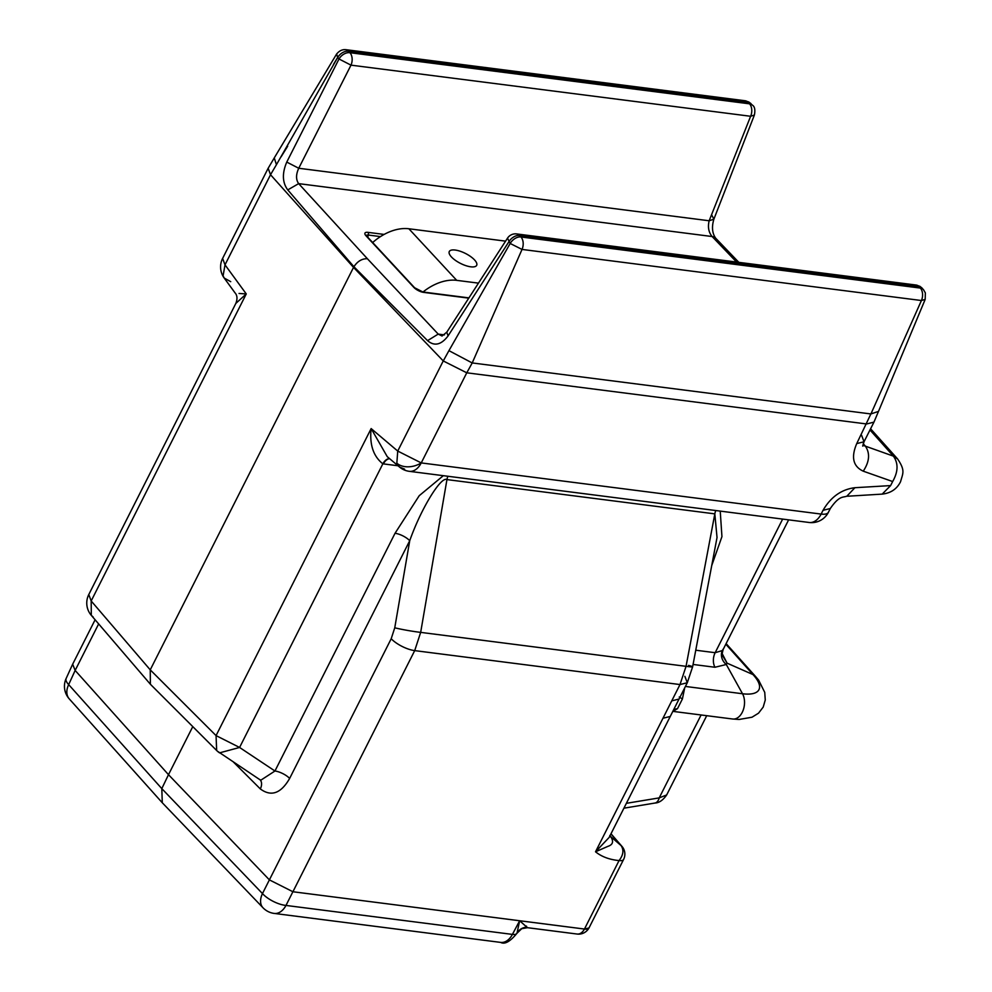 <?xml version="1.0" encoding="UTF-8"?>
<svg xmlns="http://www.w3.org/2000/svg" width="992" height="992" viewBox="0 0 992 992"><rect width="100%" height="100%" fill="white"/><g stroke="black" fill="none" stroke-linecap="round" stroke-linejoin="round"><path stroke-width="1.49" d="M223.088 275.863A18.873 13.528 -19.6 0 1 221.675 273.246A18.873 18.873 0 0 1 222.617 258.416L225.01 264.839L223.088 275.863L224.217 278.058L230.727 281.666M239.035 293.458L246.264 293.942L235.836 303.416L88.784 594.543L91.177 600.966L150.238 669.848L150.387 684.257L216.665 750.498L216.058 735.605L150.238 669.848L353.536 267.406L270.531 174.728L225.01 264.839L246.264 293.942L91.177 600.966L91.301 615.338L93.074 616.9M610.998 833.764L621.972 846.399A11.792 7.738 139 0 0 621.116 845.618L609.919 835.896M609.795 835.512L610.055 836.281A11.792 8.593 140.3 0 0 611.072 837.248C613.775 841.724 612.734 844.762 607.947 846.35L595.522 851.781C601.561 856.704 609.398 859.63 619.045 860.585C623.36 855.054 624.042 850.07 621.116 845.618L610.936 833.888M701.096 714.972L659.209 797.89A11.792 6.51 80.6 0 1 654.931 803.049L623.918 808.182M626.374 803.322L659.209 797.89L666.674 794.952C663.028 800.197 659.11 802.888 654.931 803.049M623.596 859.456A11.792 4.278 26.8 0 1 619.045 860.585L584.462 929.045L588.988 927.966L623.596 859.456A11.792 11.792 0 0 0 621.972 846.399M609.125 837.459L595.522 851.781L662.978 718.245L670.257 716.447L679.086 698.963M443.325 475.676L419.219 495.702L395.039 533.274A11.792 4.278 -153.2 0 1 409.733 540.69C420.819 509.094 441.031 475.924 446.946 479.595L714.823 513.868L686.055 666.326L680.004 684.554L671.758 700.86L679.036 699.062L687.282 682.744L684.877 676.321M263.004 907.779A18.873 12.251 -43.8 0 1 262.471 893.581L161.808 788.615L168.491 774.678L75.144 670.443L68.671 684.616L161.808 788.615L162.279 802.751L263.004 907.779A18.873 18.873 0 0 0 274.238 913.434L500.662 942.4A18.873 12.288 -82.7 0 0 512.418 934.402A11.792 4.476 27.9 0 0 516.981 933.236L519.659 920.75L584.462 929.045L292.913 891.746L414.706 650.616L680.004 684.554L687.282 682.744L692.627 666.798L716.98 537.763M688.535 665.384C694.549 667.021 693.718 667.343 686.055 666.326L420.67 632.375L414.706 650.616A18.873 6.845 26.8 0 1 391.195 638.749L394.754 627.8A18.873 1.252 -170.2 0 0 420.67 632.375L446.946 479.595A11.792 7.688 -82.7 0 1 447.9 476.259M715.778 510.533A11.792 7.688 -82.7 0 0 714.823 513.868L717.03 537.515M673.047 711.351L677.524 708.623L682.409 698.951L684.554 688.56M679.235 696.992L682.409 698.951M674.213 709.33L677.524 708.623M98.654 623.906L75.144 670.443L72.664 664.194L95.108 619.777M577.121 934.042A11.792 11.792 0 0 0 588.926 928.078A11.792 4.278 29.1 0 1 584.462 929.045A11.792 7.688 -82.7 0 1 577.121 934.042L527.521 927.694L521.755 928.661L516.981 933.249A11.792 11.495 -152.6 0 1 526.888 927.21L526.442 926.106M274.238 913.434A18.873 12.288 -82.7 0 0 285.981 905.436L512.418 934.402L519.659 920.75L526.888 927.21M391.195 638.749L269.39 879.879L292.9 891.734L285.981 905.436A18.873 7.477 26.8 0 1 262.471 893.581L269.39 879.879L168.491 774.678L192.77 726.628M260.251 779.948A11.792 7.738 -45 0 1 260.326 788.925C271.2 796.985 280.972 793.488 289.652 778.422L409.733 540.69L394.754 627.8M395.039 533.274L274.945 771.007L260.722 780.258L217.955 751.552M216.665 750.498A18.873 18.873 0 0 0 219.554 752.866L239.58 747.46L274.945 771.007A11.792 4.278 -153.2 0 1 289.652 778.422M711.748 565.502L721.94 536.622L720.229 511.103M723.255 649.016L722.35 650.554L715.158 652.699A11.792 7.688 -82.7 0 0 714.959 667.256L726.293 664.504L727.111 663.177L722.213 655.042M722.35 650.554A11.792 10.168 -135.7 0 0 726.293 664.504L742.512 693.743A15.054 9.808 97.3 0 1 743.045 710.545A15.054 9.808 97.3 0 1 732.716 719.014L673.704 711.475M722.412 656.295L722.139 653.542L727.074 663.164M755.383 676.284A15.054 10.032 137.2 0 0 755.296 676.197A15.054 10.032 137.2 0 0 752.978 674.56L725.809 644.217M897.611 458.974C905.46 470.555 902.918 473.134 900.562 481.69C896.942 488.994 890.816 493.136 882.186 494.115L890.605 485.596L854.918 487.704C841.501 489.366 830.874 496.905 823.038 510.31L821.14 514.079L421.24 462.917L397.73 451.062L396.837 463.19L399.491 467.021L387.264 456.68L371.144 428.581C369.433 444.59 373.339 456.332 382.85 463.822L398.003 465.769M389.484 458.564A11.792 7.787 -81.1 0 0 382.85 463.822L239.58 747.46L216.058 735.605L371.144 428.581L397.73 451.062L443.25 360.939L353.536 267.406L353.908 266.736L287.767 189.906L298.666 183.632L367.387 258.726C362.03 258.565 357.542 261.231 353.908 266.736L427.564 340.64L438.216 334.093L367.387 258.726M396.837 463.19A18.873 13.528 160.4 0 0 421.24 462.917A18.873 12.288 97.3 0 1 409.287 471.324A18.873 18.873 0 0 1 399.491 467.021L404.612 469.142M389.583 458.639A11.792 7.688 -82.7 0 0 383.408 463.896M421.24 462.917L466.761 372.806L443.263 360.952L448.942 350.647L472.167 362.936L870.877 413.949L856.741 443.585C850.913 457.238 853.083 466.438 863.251 471.175L892.651 481.542L890.605 485.596M466.761 372.806L866.648 423.968L873.952 422.121L864.02 441.787L856.741 443.585M919.063 286.576A9.436 6.448 -41.8 0 1 922.126 288.139L916.261 285.051A9.436 6.15 97.3 0 1 919.026 286.564L920.34 288.077A9.436 6.15 97.3 0 1 921.419 300.526L925.189 299.373L878.49 411.407L870.877 413.949M878.49 411.407L873.952 422.121M897.599 458.961L893.395 456.134L862.804 445.222M863.201 443.697L865.309 446.04C870.22 453.245 869.538 461.627 863.251 471.175M869.984 429.982L893.395 456.134C898.467 463.326 898.219 471.795 892.651 481.542M828.419 512.269A18.873 6.845 -153.2 0 1 821.14 514.079A18.873 12.288 97.3 0 1 809.174 522.486A18.873 18.873 0 0 0 828.419 512.269L830.316 508.512C839.443 495.219 843.026 497.748 846.908 496.149L854.918 487.704M274.214 158.013L268.15 168.268L270.518 174.716L276.446 164.684L274.251 157.939L336.623 54.014L337.689 57.499L276.446 164.684M287.767 189.906C282.323 182.565 281.988 173.29 286.762 162.08L298.741 168.256C295.864 174.542 295.839 179.676 298.666 183.632L712.107 236.53C708.623 232.277 707.643 227.019 709.156 220.77L750.622 116.275A9.436 6.15 -82.7 0 0 749.53 103.825L749.543 103.813A9.436 6.126 -43.8 0 1 752.382 105.127L748.91 102.027L745.252 100.775A9.436 6.15 -82.7 0 1 748.018 102.288L348.614 51.187A9.436 6.15 -82.7 0 0 345.848 49.674L345.848 49.674C342.364 49.315 339.289 50.766 336.623 54.027M711.884 215.314L713.88 219.195L709.156 220.77L298.741 168.256L350.994 65.15L339.004 58.974L337.689 57.499A9.436 6.448 -41.8 0 1 348.589 51.224L349.916 52.7L749.53 103.825M286.762 162.08L339.004 58.974A9.436 6.448 -41.8 0 1 349.916 52.7A9.436 6.15 -82.7 0 1 350.994 65.15L750.622 116.275L754.391 115.035L713.88 219.195C711.586 226.883 712.169 233.219 715.666 238.179L715.666 238.179A11.792 7.663 136.2 0 0 712.107 236.53L736.597 262.074M749.543 103.813L748.129 102.337A9.436 6.126 -43.8 0 1 750.981 103.664M281.058 156.885L287.668 146.233M333.411 64.53L337.64 57.437M427.564 340.64C434.36 346.493 441.18 344.931 448.037 335.966L446.797 332.159L442.035 336.028L438.216 334.093L444.428 334.887M446.797 332.159L507.507 238.167L510.173 243.474L448.942 350.647M920.34 288.077L520.949 236.976A9.436 6.15 97.3 0 1 522.028 249.426L510.173 243.474A9.436 6.126 -43.8 0 1 520.825 236.927L519.399 235.439L919.026 286.564M920.365 288.04A9.436 6.448 -41.8 0 1 923.428 289.59L925.35 292.888L925.189 299.373M448.037 335.966L508.747 241.986A9.436 6.126 -43.8 0 1 519.399 235.439A9.436 6.15 97.3 0 0 516.634 233.926L916.261 285.051L920.043 286.39L923.428 289.59M466.773 372.806L472.217 362.948L522.028 249.426L921.419 300.526L870.926 413.949M474.523 259.904A15.339 5.555 26.8 0 0 460.139 251.224A15.339 5.555 26.8 0 0 449.289 251.509A15.339 5.555 26.8 0 0 451.434 256.953A15.339 5.555 26.8 0 0 465.818 265.633A15.339 5.555 26.8 0 0 476.668 265.335A15.339 5.555 26.8 0 0 474.523 259.904M505.585 241.143L408.878 228.768A42.47 28.309 137.2 0 0 372.67 242.544M478.466 283.129L456.717 280.352A42.47 28.309 137.2 0 0 423.001 292.008M671.758 700.86L662.978 718.245M685.41 686.439L742.512 693.743A42.594 15.438 26.8 0 0 752.978 674.56L727.111 663.177M66.154 678.454A18.873 18.873 0 0 0 69.266 698.889A18.873 12.896 -41.8 0 1 68.671 684.616A18.873 6.82 -155.4 0 1 66.154 678.454L72.664 664.194M233.566 762.191L260.326 788.925M782.651 519.089L715.158 652.699L695.752 650.219M693.073 664.454L714.959 667.256M861.626 435.364L864.02 441.787L862.742 446.14M830.316 508.512L823.038 510.31M468.931 297.885L422.914 291.995A2.356 1.538 97.3 0 1 423.609 292.38A7.725 2.802 -153.2 0 1 413.875 287.407L366.036 235.823A2.356 1.575 -42.8 0 1 366.78 236.183L366.184 235.761M384.14 234.422L367.933 232.351A7.725 2.802 26.8 0 0 366.036 235.823M423.609 292.38L468.757 298.146M413.875 287.407A2.356 1.575 -42.8 0 1 414.619 287.767L366.78 236.183M367.933 232.351A2.356 1.538 97.3 0 1 368.354 235.054A5.456 1.972 26.8 0 0 366.271 235.538M367.734 237.212L368.354 235.054L380.469 236.592M456.717 280.352L408.878 228.768M221.675 273.246A18.873 18.873 0 0 0 224.217 278.058L234.968 292.776C237.299 295.306 237.596 298.852 235.836 303.416M609.125 837.471L670.257 716.447M706.713 715.691L666.674 794.952M162.279 802.751L69.266 698.889M516.981 933.249C510.161 941.606 504.717 944.657 500.662 942.4M88.784 594.543A18.873 18.873 0 0 0 91.301 615.338L150.387 684.257M259.954 779.613L260.722 780.258M788.628 519.858L723.156 649.475L722.139 653.641M726.119 643.61L755.346 676.246M755.296 676.197L758.62 680.128L764.745 692.379L765.266 699.992L763.208 707.085L758.533 713.174L752.01 717.216L739.015 719.473L732.716 719.014M409.287 471.324L809.174 522.486M882.186 494.115L847.515 496.223M870.592 428.78L897.611 458.949M222.617 258.416L268.15 168.268M345.848 49.674L745.252 100.775M747.794 102.052L748.452 102.387M754.391 115.035C755.383 109.814 754.714 106.504 752.382 105.127M738.854 262.359L715.666 238.179M422.914 291.995L414.619 287.767M516.634 233.926A9.436 9.436 0 0 0 507.507 238.167"/></g></svg>

